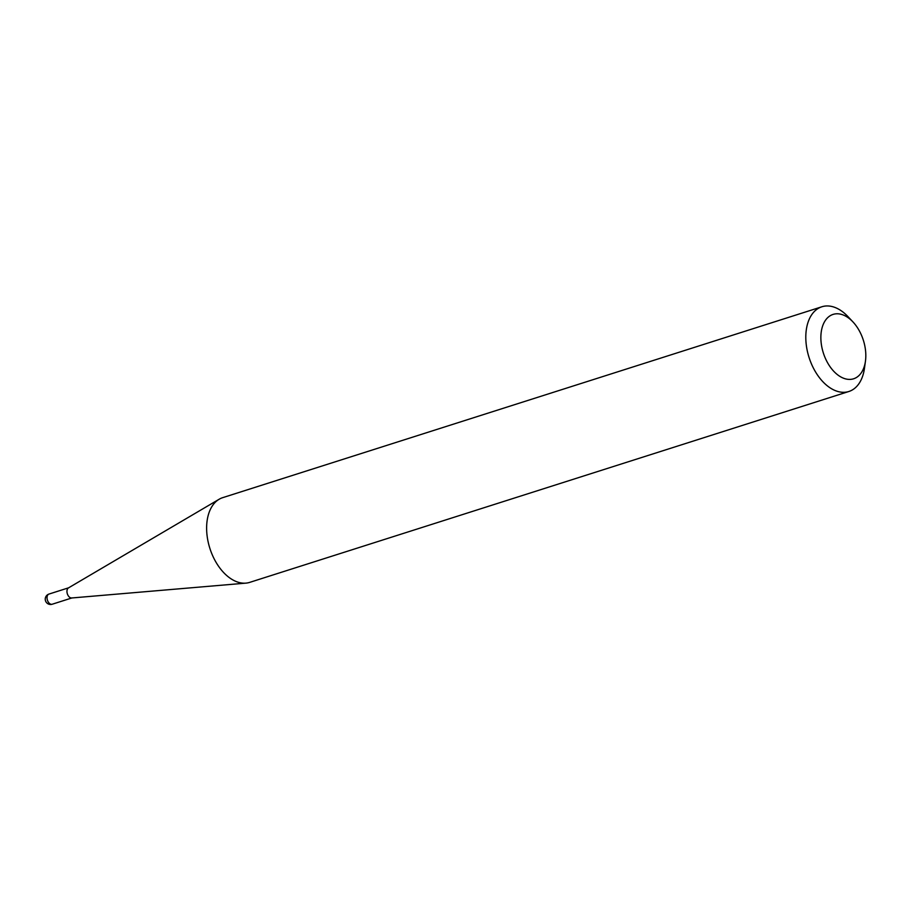 <?xml version="1.0" encoding="UTF-8"?>
<svg xmlns="http://www.w3.org/2000/svg" width="911" height="911" viewBox="0 0 911 911"><rect width="100%" height="100%" fill="white"/><g stroke="black" fill="none" stroke-linecap="round" stroke-linejoin="round"><path stroke-width="1.37" d="M72.117 597.889A5.329 3.314 -107.7 0 1 71.662 597.98A5.329 3.314 -107.7 0 1 67.346 593.813A5.329 3.314 -107.7 0 1 68.45 587.914A5.329 3.314 -107.7 0 1 68.758 587.777M865.45 361.177L864.459 368.317A44.457 27.615 -107.7 0 1 849.917 391.115A44.457 27.615 -107.7 0 1 848.87 391.491L249.694 582.38A44.457 27.615 -107.7 0 1 245.89 583.131A44.457 27.615 -107.7 0 1 209.883 548.399A44.457 27.615 -107.7 0 1 219.164 499.239A44.457 27.615 -107.7 0 1 221.658 498.021A44.457 27.615 -107.7 0 1 222.705 497.657L821.881 306.768A44.457 27.615 -107.7 0 1 848.004 316.652L852.947 321.913A33.787 20.987 72.3 0 0 832.301 314.682A33.787 20.987 72.3 0 0 823.772 354.254A33.787 20.987 72.3 0 0 854.393 378.509A33.787 20.987 72.3 0 0 865.45 361.177A33.787 20.987 72.3 0 0 852.947 321.913M848.87 391.491A44.457 27.615 -107.7 0 1 809.344 358.365A44.457 27.615 -107.7 0 1 820.834 307.144A44.457 27.615 -107.7 0 1 821.881 306.768M49.08 594.04A5.329 3.314 72.3 0 0 48.955 594.074A5.329 3.314 72.3 0 0 48.83 594.12A5.329 3.314 72.3 0 0 47.486 600.36A5.329 3.314 72.3 0 0 52.189 604.232A5.329 3.314 72.3 0 0 52.314 604.187M68.655 587.8L48.955 594.074A5.329 5.329 0 0 0 45.55 600.93A5.329 5.329 0 0 0 52.189 604.232L71.889 597.958M71.662 597.98L245.89 583.131M68.45 587.914L219.164 499.239"/></g></svg>
